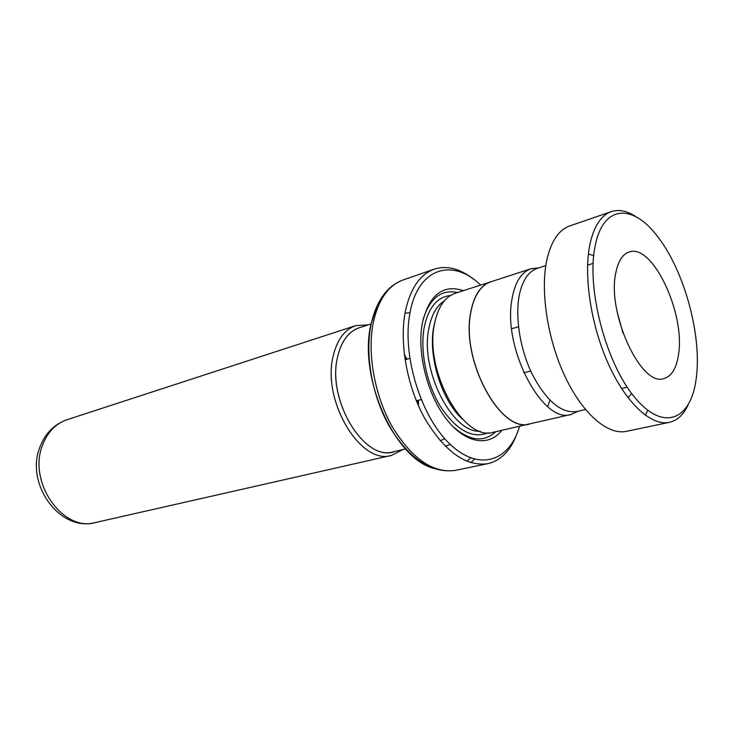 <?xml version="1.0" encoding="UTF-8"?>
<svg xmlns="http://www.w3.org/2000/svg" width="734" height="734" viewBox="0 0 734 734"><rect width="100%" height="100%" fill="white"/><g stroke="black" fill="none" stroke-linecap="round" stroke-linejoin="round"><path stroke-width="1.1" d="M538.692 267.901L531.012 268.727C521.03 272.259 514.617 282.81 511.763 300.399C502.955 349.531 543.353 424.601 571.19 414.444L578.199 411.214M531.012 268.727L490.762 281.838C480.513 285.453 473.815 295.875 470.678 313.106C461.044 361.238 501.267 434.014 529.902 423.812L571.19 414.444M360.697 327.309C349.393 330.438 341.732 340.108 337.713 356.339C341.521 340.98 348.659 331.465 359.165 327.814L371.175 323.923M404.306 354.32L407.021 359.201M418.352 400.287L418.518 405.874M402.81 449.603L391.534 455.392C360.715 465.659 321.354 400.241 333.337 355.458C337.31 339.402 344.778 329.465 355.761 325.63L368.413 324.813M404.462 355.568L406.48 359.357M417.811 400.434L418.013 404.718M435.326 320.061L433.748 326.823C427.839 356.293 441.85 400.902 462.714 419.398M492.954 281.122L455.254 293.27C444.767 296.949 437.831 307.271 434.455 324.217C424.124 371.542 464.227 442.437 493.551 432.198L532.15 423.298M463.292 290.646C442.859 283.994 429.207 294.839 422.325 323.171C416.756 352.311 427.179 394.222 446.18 418.793C465.154 443.529 488.826 447.29 501.799 430.326M452.419 426.059C469.145 441.033 483.642 442.896 495.9 431.665M480.577 285.012C452.685 257.808 418.242 267.598 410.077 312.409C401.636 353.953 420.426 416.105 449.658 443.822C478.788 472.017 509.616 461.484 519.534 426.298M516.718 434.299C510.543 450.731 500.918 460.521 487.862 463.668C465.861 466.778 444.832 451.713 424.784 418.472C406.957 386.35 399.149 342.723 405.333 311.464C410.297 288.49 419.931 274.397 434.234 269.158C447.07 265.167 460.346 268.644 474.063 279.59M490.716 281.709C480.449 285.333 473.742 295.765 470.595 313.033C460.943 361.256 501.249 434.161 529.93 423.94M457.539 292.517C441.253 289.159 429.766 298.188 423.078 319.611M405.645 448.951L393.341 451.768C363.954 461.603 326.41 399.149 337.75 356.366C326.07 400.186 365.532 463.631 394.91 451.41M547.674 406.618L549.931 400.223M696.245 378.175L696.272 377.973C702.089 335.245 684.005 269.662 657.123 235.953C632.763 203.685 603.265 204.667 595.256 245.532C586.062 287.26 605.495 362.486 634.571 397.195C663.499 432.528 691.336 419.949 696.245 378.175M688.006 405.223C683.427 414.838 677.216 420.545 669.38 422.344C651.508 426.298 626.478 403.773 608.706 364.66C590.925 325.621 583.319 275.323 589.962 244.138C593.999 226.09 601.109 215.245 611.294 211.631C618.946 209.162 627.194 210.878 636.048 216.787M615.854 272.589C606.55 312.794 641.287 387.58 663.912 378.551C671.573 376.331 676.427 368.413 678.464 354.816C685.639 313.748 652.498 242.871 629.038 252.028C622.579 254.212 618.184 261.065 615.854 272.589M585.484 409.554L576.805 411.535C561.262 413.609 546.325 401.03 532.003 373.808C519.424 347.788 514.543 313.886 519.993 292.068C523.397 279.03 529.177 271.121 537.334 268.35L545.793 265.598M588.384 254.01L593.696 255.652M669.38 422.344L626.331 431.344C607.807 435.427 582.356 413.719 564.675 375.762C546.968 337.869 539.921 288.847 547.234 258.194C551.665 240.449 559.152 229.705 569.712 225.953L611.294 211.631M647.746 410.306L645.37 415.297M631.717 393.552L627.992 397.681M622.964 333.043L617.193 312.097M410.012 312.748L405.021 313.152M67.023 419.72C55.591 423.665 47.398 432.243 42.425 445.474C27.681 482.256 63.106 532.288 95.365 522.544C59.711 532.26 24.984 483.77 39.902 447.134C45.169 433.381 54.206 424.243 67.023 419.72L355.761 325.63M440.226 440.868L444.721 438.648M445.345 446.345L450.208 444.345M444.299 300.922C436.638 305.821 431.5 314.95 428.895 328.318C419.802 369.927 452.263 433.399 480.219 431.234M450.428 295.527C437.198 296.921 428.454 307.537 424.215 327.382C419.765 351.136 426.61 384.249 440.785 407.058C456.796 430.583 472.613 439.143 488.257 432.721M455.548 470.347C431.555 473.595 409.618 459.145 389.736 426.995C372 396.094 364.578 354.173 371.303 323.309C376.707 300.325 387.295 285.875 403.067 279.975C388.534 285.278 378.661 299.224 373.441 321.813C366.917 352.54 374.404 395.213 392.121 426.537C412.086 458.952 433.225 473.558 455.548 470.347L487.862 463.668M371.065 323.905L377.322 305.234M470.824 462.668L474.421 459.154M470.503 457.851L467.026 461.328M436.409 468.907C396.736 462.714 357.577 378.276 371.037 324.006M416.361 400.81L421.105 399.571M523.819 372.817L530.7 371.028M403.067 279.975L434.234 269.158M95.365 522.544L391.534 455.392M405.049 359.77L409.756 358.403M511.671 328.74L518.498 326.758M621.588 388.525L627.231 387.194M587.576 265.157L593.1 263.405"/></g></svg>
